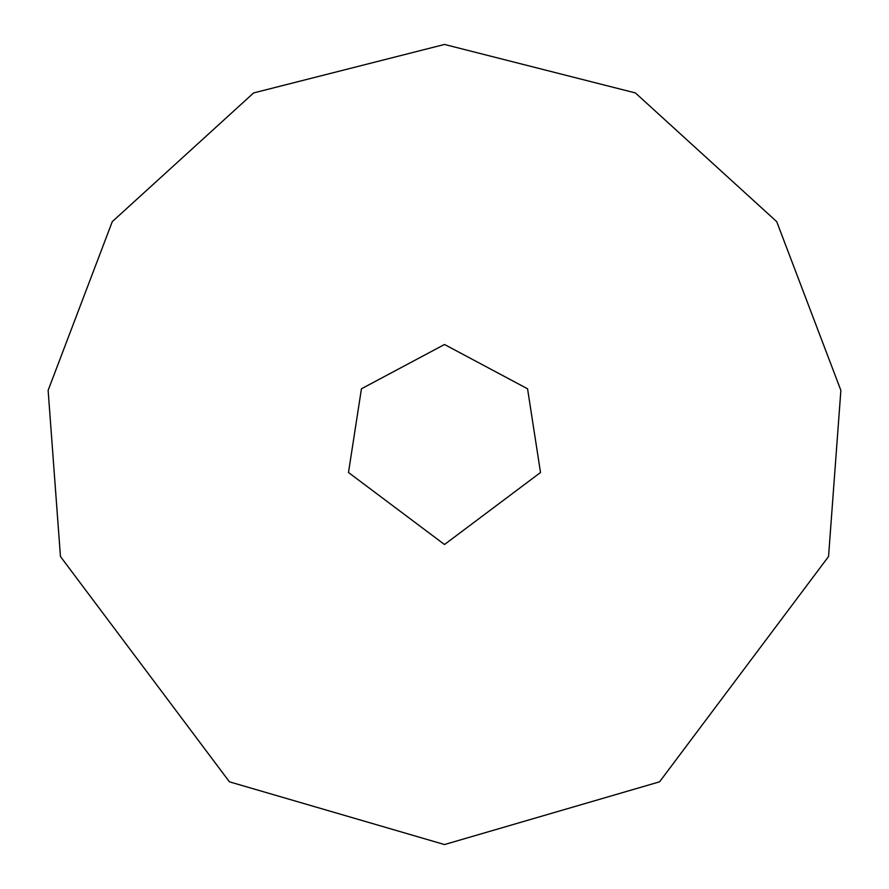<?xml version="1.0" encoding="UTF-8"?>
<svg xmlns="http://www.w3.org/2000/svg" width="889" height="889" viewBox="0 0 889 889"><rect width="100%" height="100%" fill="white"/><g stroke="black" fill="none" stroke-linecap="round" stroke-linejoin="round"><path stroke-width="1.33" d="M444.5 544.513L540.512 472.504L527.555 388.782L444.5 344.488L361.445 388.782L348.488 472.504L444.5 544.513M444.5 844.55L659.571 781.82L828.548 556.514L840.872 390.371L776.719 221.639L635.391 92.934L444.5 44.45L253.609 92.934L112.281 221.639L48.128 390.371L60.452 556.514L229.429 781.82L444.5 844.55"/></g></svg>
